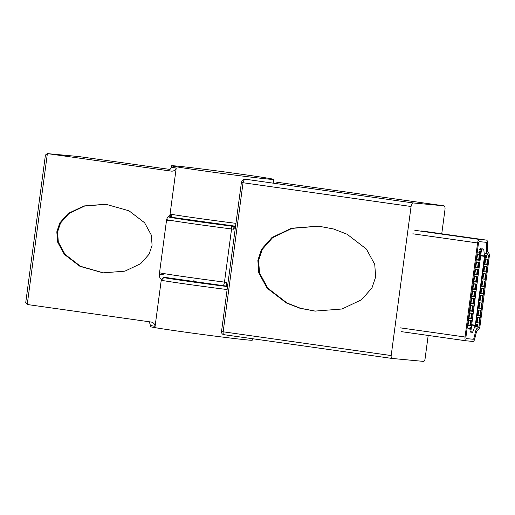 <?xml version="1.0" encoding="UTF-8"?>
<svg xmlns="http://www.w3.org/2000/svg" width="515" height="515" viewBox="0 0 515 515"><rect width="100%" height="100%" fill="white"/><g stroke="black" fill="none" stroke-linecap="round" stroke-linejoin="round"><path stroke-width="0.77" d="M375.654 276.948L374.746 264.401L366.403 249.06L347.084 234.235L333.495 228.963L318.489 226.149L291.49 228.242L271.972 237.505L261.556 249.26L257.854 260.294L258.762 272.841L267.105 288.181L286.424 303L300.013 308.279L315.019 311.092L342.018 309L361.536 299.736L371.952 287.982L375.654 276.948M318.869 226.182L292.011 228.377L272.635 237.653L262.29 249.369L258.614 260.365L259.509 272.866L267.781 288.155L286.952 302.955L300.457 308.26L315.399 311.131M235.696 225.622L234.853 226.536A2.794 1.036 98 0 0 233.45 229.214L235.458 226.922M227.572 286.128L226.368 282.362C226.162 284.608 226.465 285.883 227.276 286.192L222.892 285.606A3.734 1.139 97.3 0 1 222.866 285.6M441.754 233.784L444.973 209.676A3.734 1.526 98 0 0 443.975 205.833L413.088 202.936A3.734 1.526 98 0 0 411.073 206.496L391.181 355.556A2.794 1.139 98 0 0 391.928 358.427A2.794 1.139 98 0 0 391.947 358.434L423.575 361.401A2.794 1.139 98 0 0 425.081 358.743L428.19 335.439M276.639 182.181L443.975 205.833A3.734 1.526 98 0 0 443.949 205.833L276.787 182.201M245.906 179.297L245.745 179.278C245.449 179.658 243.074 178.048 241.406 182.471L243.041 182.735C243.486 180.52 244.445 179.375 245.906 179.297L413.088 202.936M152.086 245.288L151.352 235.155L144.606 222.757L128.975 210.79L105.845 204.249L84.022 205.936L68.238 213.416L59.817 222.911L56.824 231.821L57.558 241.953L64.311 254.346L79.934 266.319L103.064 272.86L124.894 271.167L140.672 263.693L149.099 254.198L152.086 245.288M106.225 204.288L84.544 206.077L68.901 213.564L60.551 223.021L57.583 231.892L58.304 241.979L64.987 254.32L80.462 266.274L103.444 272.892M196.144 220.948A48.545 0.85 -172.4 0 1 173.355 217.53A2.942 2.601 -80.5 0 1 173.259 217.517L173.259 217.517A2.942 2.601 -80.5 0 1 171.16 214.292A51.487 0.901 7.6 0 0 195.378 217.929A51.487 0.901 7.6 0 0 235.954 223.349M243.589 174.546A51.487 0.901 7.6 0 0 171.604 165.772A51.487 0.901 7.6 0 0 201.693 170.613A51.487 0.901 7.6 0 0 273.677 179.387A51.487 0.901 7.6 0 0 243.589 174.546M171.604 165.772L171.437 167.034A51.487 0.901 7.6 0 0 176.214 168.051L170.034 214.356L171.16 214.292M252.421 338.709L252.221 340.215A51.487 0.901 -172.4 0 1 180.237 331.441A51.487 0.901 -172.4 0 1 150.148 326.6L150.316 325.338C149.369 320.298 147.747 321.849 147.992 321.411M227.121 289.546A51.487 0.901 -172.4 0 1 186.546 284.126A51.487 0.901 -172.4 0 1 161.845 280.405L161.246 280.212L155.086 326.356A51.487 0.901 -172.4 0 1 150.316 325.338M176.214 168.051C175.151 170.484 173.336 171.482 170.761 171.057L47.374 153.612L27.237 304.507L25.75 302.505L45.423 155.06L47.258 153.599L79.098 156.592L170.066 169.448M161.246 280.212L161.427 279.594A5.884 5.369 95.4 0 1 159.354 274.096L166.525 220.349A6.676 6.096 95.4 0 1 170.079 215.154L170.034 214.356M150.863 321.991L27.237 304.507M150.631 321.952C153.213 322.255 154.7 323.723 155.086 326.356M173.355 217.53L172.886 217.723C171.63 217.716 170.69 216.86 170.079 215.154M161.427 279.594C162.354 278.036 163.435 277.379 164.671 277.611L164.839 277.817A48.545 0.85 7.6 0 0 188.136 281.319A48.545 0.85 7.6 0 0 227.495 286.572M161.845 280.405A2.942 2.627 -80.4 0 1 164.839 277.817L170.961 278.39M484.628 291.233L480.012 325.86A3.676 1.5 -82 0 1 478.693 329.098L477.45 330.199A3.676 1.5 98 0 0 476.304 332.49L474.74 338.87A3.676 1.5 -82 0 1 472.931 341.432L466.049 340.788A3.676 1.5 -82 0 1 466.024 340.788A3.676 1.5 -82 0 1 465.039 337.003L477.585 242.964A3.676 1.5 -82 0 1 479.568 239.462L486.45 240.106A3.676 1.5 -82 0 1 486.482 240.112A3.676 1.5 -82 0 1 487.538 242.945L487.383 249.453A3.676 1.5 98 0 0 487.892 251.906L488.819 253.213A3.676 1.5 -82 0 1 489.25 256.605L484.628 291.233M485.433 253.927L485.51 253.367L486.907 253.496L486.99 252.485L487.229 254.095L485.098 253.882L485.175 253.322L486.572 253.451L486.546 252.427A3.676 1.5 -82 0 1 486.418 250.947L486.591 243.428A1.474 0.599 98 0 0 486.173 242.295L479.278 241.644A1.474 0.599 98 0 0 478.487 243.048L465.94 337.087A1.474 0.599 98 0 0 466.333 338.6L473.221 339.25A1.474 0.599 98 0 0 473.948 338.22L475.757 330.862A3.676 1.5 -82 0 1 476.896 328.564L478.583 327.07A1.474 0.599 98 0 0 479.111 325.776L488.355 256.522A1.474 0.599 98 0 0 488.181 255.163L487.261 253.863L488.181 255.163A1.474 0.599 -82 0 1 488.355 256.522L479.111 325.776A1.474 0.599 -82 0 1 478.583 327.07L477.341 328.171A5.884 2.401 98 0 0 475.512 331.847L473.948 338.22A1.474 0.599 -82 0 1 473.221 339.25L466.339 338.6A1.474 0.599 -82 0 1 466.333 338.6A1.474 0.599 -82 0 1 465.94 337.087L478.487 243.048A1.474 0.599 -82 0 1 479.278 241.644L486.16 242.295A1.474 0.599 -82 0 1 486.173 242.295A1.474 0.599 -82 0 1 486.591 243.428L486.443 249.936A5.884 2.401 98 0 0 486.669 252.44M481.499 249.421L470.749 332.188L472.706 332.021L475.326 325.216L484.512 256.367L483.746 249.247L481.892 248.719L481.499 249.421M476.768 259.882L479.446 260.262L480.167 254.867L477.469 254.616L476.748 260.011L479.446 260.262M475.796 267.176L478.474 267.555L479.195 262.161L476.497 261.903L475.776 267.298L478.474 267.555M474.824 274.463L477.502 274.843L478.216 269.448L475.525 269.197L474.804 274.592L477.502 274.843M473.852 281.757L476.53 282.13L477.244 276.735L474.553 276.484L473.832 281.879L476.53 282.13M472.879 289.044L475.551 289.424L476.272 284.029L473.581 283.778L472.86 289.173L475.551 289.424M471.907 296.331L474.579 296.711L475.3 291.316L472.609 291.065L471.888 296.46L474.579 296.711M470.929 303.625L473.607 304.005L474.328 298.61L471.637 298.352L470.916 303.747L473.607 304.005M469.957 310.912L472.635 311.292L473.356 305.897L470.665 305.646L469.944 311.041L472.635 311.292M468.985 318.206L471.663 318.579L472.384 313.184L469.693 312.933L468.972 318.328L471.663 318.579M468.013 325.493L470.691 325.873L471.412 320.478L468.714 320.227L468 325.622L470.691 325.873M468.644 328.988L468.721 328.422L470.118 328.557L469.989 327.521L470.536 327.591L470.774 329.201L468.644 328.988M478.815 252.582L479.768 251.468L479.349 252.678L479.896 253.689L479.793 252.665L480.54 251.481L480.959 252.878L479.903 254.262L478.815 252.582L479.768 251.468M479.562 253.644L479.581 252.105M479.742 251.745L480.54 251.481M484.048 264.388L486.739 264.639L487.46 259.245L484.763 258.994L484.048 264.388M483.07 271.675L485.767 271.926L486.488 266.532L483.791 266.281L483.07 271.675M482.098 278.963L484.795 279.22L485.516 273.826L482.819 273.574L482.098 278.963M481.126 286.256L483.823 286.507L484.538 281.113L481.847 280.862L481.126 286.256M480.154 293.544L482.851 293.801L483.566 288.406L480.875 288.149L480.154 293.544M479.182 300.837L481.873 301.088L482.594 295.694L479.903 295.443L479.182 300.837M478.21 308.125L480.901 308.376L481.622 302.981L478.931 302.73L478.21 308.125M477.238 315.412L479.929 315.669L480.65 310.275L477.959 310.024L477.238 315.412M476.266 322.705L478.956 322.957L479.677 317.562L476.987 317.311L476.266 322.705M485.787 256.206L486.566 255.62L486.855 256.895L486.231 258.092L485.967 257.41L485.394 258.182L485.033 256.728L485.774 255.376L486.121 256.251L486.566 255.62M486.231 258.092L485.632 257.365M485.394 258.182L484.705 256.682L485.774 255.376M475.345 327.006L475.725 324.141L476.208 324.263L477.057 326.555L477.45 325.783L476.909 324.881L477.341 324.366L477.656 325.815L476.98 327.115L476.072 325.789L476.407 325.834L476.188 324.933L475.905 327.07L475.345 327.006M476.723 326.51L477.122 325.738M479.195 249.917L479.272 249.357L480.669 249.492L480.54 248.455L481.081 248.52L481.325 250.136L479.195 249.917M484.061 264.259L486.739 264.639M483.089 271.553L485.767 271.926M482.117 278.84L484.795 279.22M481.145 286.128L483.823 286.507M480.173 293.421L482.851 293.801M479.201 300.709L481.873 301.088M478.229 308.002L480.901 308.376M477.257 315.289L479.929 315.669M476.278 322.577L478.956 322.957M486.546 252.427L486.99 252.485M486.778 252.466L486.443 252.414M486.907 253.496L486.572 253.451M485.51 253.367L485.175 253.322M486.488 256.187L486.302 257.526L486.488 256.187M485.703 255.942L485.239 256.753L485.471 257.622L485.935 256.798L485.703 255.942M485.033 256.728L484.705 256.682M486.649 256.882L486.16 256.135M485.967 257.481L486.315 256.831M485.935 256.798L485.368 255.891M485.136 257.577L485.6 256.753M476.98 327.115L476.407 325.834M477.45 325.783L476.909 324.881M477.238 324.926L477.341 324.366M475.673 327.051L476.208 324.263M479.529 249.968L479.6 249.408L481.004 249.537L480.54 248.455M481.004 249.537L480.669 249.492M479.6 249.408L479.272 249.357M479.903 254.262L479.15 252.627M480.244 253.721L480.74 252.942L480.45 252.041L479.98 252.859L480.231 253.721M479.793 252.665L479.465 252.62M479.916 253.676L480.405 252.897L480.122 251.996M480.74 252.942L480.405 252.897M468.978 329.034L469.056 328.473L470.452 328.602L469.989 327.521M470.452 328.602L470.118 328.557M469.056 328.473L468.721 328.422M476.948 317.562L477.785 317.678L477.141 322.493L476.304 322.409M477.785 317.678L476.948 317.601M476.394 322.422L477.038 317.613M468.695 320.394L471.283 320.761L470.639 325.57L468.045 325.242M471.283 320.761L468.689 320.427M469.892 325.499L470.536 320.691M477.92 310.275L478.757 310.391L478.113 315.199L477.276 315.122M478.757 310.391L477.92 310.307M477.366 315.129L478.01 310.32M478.899 302.981L479.729 303.103L479.085 307.912L478.248 307.828M479.729 303.103L478.892 303.02M478.338 307.841L478.982 303.032M479.871 295.694L480.701 295.81L480.057 300.625L479.22 300.541M480.701 295.81L479.864 295.726M479.31 300.554L479.954 295.739M480.843 288.406L481.673 288.522L481.029 293.331L480.192 293.247M481.673 288.522L480.836 288.439M480.283 293.26L480.926 288.452M481.815 281.113L482.645 281.229L482.008 286.044L481.165 285.96M482.645 281.229L481.808 281.151M481.255 285.973L481.898 281.164M482.787 273.826L483.617 273.941L482.98 278.75L482.143 278.673M483.617 273.941L482.78 273.858M482.227 278.686L482.87 273.871M483.759 266.532L484.589 266.654L483.952 271.463L483.115 271.379M484.589 266.654L483.752 266.57M483.199 271.392L483.843 266.583M484.731 259.245L485.568 259.36L484.924 264.176L484.087 264.092M485.568 259.36L484.724 259.277M484.177 264.105L484.815 259.29M469.667 313.107L472.255 313.468L471.611 318.283L469.023 317.948M472.255 313.468L469.661 313.139M470.865 318.212L471.508 313.403M470.639 305.813L473.227 306.18L472.583 310.989L469.995 310.661M473.227 306.18L470.633 305.852M471.837 310.925L472.48 306.11M471.611 298.526L474.199 298.893L473.555 303.702L470.968 303.374M474.199 298.893L471.605 298.558M472.809 303.631L473.452 298.822M472.583 291.233L475.171 291.599L474.527 296.415L471.94 296.08M475.171 291.599L472.583 291.271M473.781 296.344L474.424 291.529M473.555 283.945L476.143 284.312L475.506 289.121L472.912 288.793M476.143 284.312L473.555 283.977M474.753 289.05L475.397 284.241M474.527 276.658L477.115 277.019L476.478 281.834L473.884 281.499M477.115 277.019L474.527 276.69M475.725 281.763L476.369 276.954M475.506 269.364L478.087 269.731L477.45 274.54L474.856 274.212M478.087 269.731L475.5 269.403M476.703 274.476L477.341 269.66M476.478 262.077L479.066 262.444L478.422 267.253L475.828 266.925M479.066 262.444L476.472 262.109M477.675 267.182L478.313 262.373M477.45 254.783L480.038 255.15L479.394 259.966L476.8 259.631M480.038 255.15L477.444 254.822M478.647 259.895L479.285 255.08M233.45 229.214L231.576 228.963A51.487 0.901 -172.4 0 1 166.648 219.66M159.528 272.802A51.487 0.901 7.6 0 0 224.482 282.111L226.368 282.362M227.224 286.186L222.911 285.606A3.734 1.139 97.3 0 0 224.482 282.111L231.576 228.963A2.794 0.85 97.3 0 0 231.106 226.034L235.052 226.555M411.073 206.496L243.041 182.735L223.15 331.802L221.514 331.538A2.794 2.794 0 0 0 223.896 334.673L391.928 358.427L223.916 334.673A2.794 1.139 -82 0 1 223.896 334.673A2.794 1.139 -82 0 1 223.15 331.802L391.181 355.556M171.064 216.918A48.693 0.85 7.6 0 0 181.756 219.229A48.693 0.85 7.6 0 0 231.106 226.034M173.298 217.523L235.567 226.214A48.545 0.85 -172.4 0 1 196.189 220.954M170.761 171.057A55.227 0.966 -172.4 0 1 168.341 170.195M194.001 280.366A2.942 2.684 95.4 0 1 193.589 280.096M170.381 220.838L166.525 220.349M163.21 274.585L159.354 274.096M400.284 327.849L465.039 337.003M412.83 233.81L477.585 242.964M401.294 331.634L465.991 340.782M414.813 230.302L479.568 239.462M421.695 230.952L486.45 240.106M480.643 255.826L484.512 256.367M480.695 255.446L484.518 255.987M471.457 324.669L475.326 325.216M471.405 325.049L475.229 325.589M470.543 331.712L472.706 332.021M470.626 332.091L472.403 332.342M481.634 248.951L483.746 249.247M221.514 331.538L241.406 182.471M222.892 285.606L164.169 277.27M227.501 286.688L227.25 286.192M273.677 179.387L273.175 183.153M78.982 156.573L47.258 153.599M171.437 167.034C169.203 171.649 168.045 169.725 168.167 170.214L168.173 170.214M401.262 331.628L466.024 340.788M421.721 230.952L486.482 240.112M475.751 324.147L476.079 324.193"/></g></svg>
